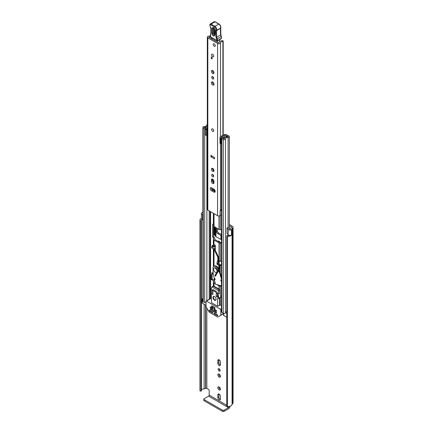 <?xml version="1.0" encoding="UTF-8"?>
<svg xmlns="http://www.w3.org/2000/svg" width="433" height="433" viewBox="0 0 433 433"><rect width="100%" height="100%" fill="white"/><g stroke="black" fill="none" stroke-linecap="round" stroke-linejoin="round"><path stroke-width="0.65" d="M229.236 235.341A2.755 1.591 0 0 1 227.314 235.509L226.746 235.785A0.828 0.476 0 0 0 226.724 235.888A0.828 0.476 0 0 0 226.968 236.223A0.828 0.476 0 0 0 227.471 236.358L227.471 406.576A0.828 0.476 180 0 1 226.968 406.441A0.828 0.476 180 0 1 226.724 406.105A0.828 0.476 180 0 1 226.746 406.002M200.187 390.977A0.828 0.476 180 0 1 199.949 390.685L199.949 220.467A0.828 0.476 0 0 0 200.187 220.76A0.828 0.476 0 0 0 200.944 220.89L200.944 391.107A0.828 0.476 180 0 1 200.187 390.977M219.12 386.956A1.819 1.05 -120 0 0 218.21 386.864A1.819 1.05 -120 0 0 217.934 388.325A1.819 1.05 -120 0 0 219.12 389.927A1.819 1.05 -120 0 0 220.029 390.019A1.819 1.05 -120 0 0 220.31 388.558A1.819 1.05 -120 0 0 219.12 386.956M218.871 386.842A1.819 1.05 -120 0 0 220.137 389.343A1.819 1.05 -120 0 0 220.386 389.456M218.129 369.322A1.407 0.812 -120 0 0 218.741 370.74A1.407 0.812 -120 0 0 219.823 371.113A1.407 0.812 -120 0 0 220.116 370.475A1.407 0.812 -120 0 0 219.504 369.057A1.407 0.812 -120 0 0 218.416 368.683A1.407 0.812 -120 0 0 218.129 369.322M219.141 368.764A1.407 0.812 -120 0 0 220.116 370.448M217.837 374.87A1.819 1.05 -120 0 0 218.627 376.705A1.819 1.05 -120 0 0 220.029 377.192A1.819 1.05 -120 0 0 220.408 376.358A1.819 1.05 -120 0 0 219.612 374.529A1.819 1.05 -120 0 0 218.21 374.042A1.819 1.05 -120 0 0 217.837 374.87M218.871 374.015A1.819 1.05 -120 0 0 218.849 374.285A1.819 1.05 -120 0 0 220.386 376.629M218.833 261.094A1.819 1.05 -120 0 0 220.029 261.386A1.819 1.05 -120 0 0 220.289 261.11M202.13 212.652L202.173 212.63A1.986 1.147 0 0 0 201.41 213.534L201.41 218.936A1.986 1.147 0 0 0 201.994 219.742A1.986 1.147 0 0 0 202.563 219.975L202.888 220.061M201.41 213.534A1.986 1.147 0 0 0 201.994 214.34A1.986 1.147 0 0 0 202.563 214.573L202.888 214.66M229.355 225.707L231.401 226.887A0.828 0.476 180 0 1 231.644 227.228A0.828 0.476 180 0 1 231.401 227.563L231.227 227.661A1.986 1.147 0 0 0 230.648 228.467A2.755 1.591 180 0 1 230.497 228.981A0.552 0.319 180 0 1 229.474 229.014L228.283 227.52L226.979 227.866L226.979 233.263L228.175 234.762A1.986 1.147 0 0 0 228.57 235.092A1.986 1.147 0 0 0 231.536 234.984L231.536 229.582L231.466 235.032M226.979 227.866L228.175 229.36A1.986 1.147 0 0 0 228.57 229.69A1.986 1.147 0 0 0 231.536 229.582M226.724 405.256L209.182 395.123L209.182 390.669A1.104 0.639 60 0 0 208.403 389.321L206.844 388.417A0.828 0.476 0 0 0 205.675 388.417L205.502 388.52A1.986 1.147 180 0 1 204.105 388.856A2.755 1.591 0 0 0 201.432 390.079M220.408 396.363A1.819 1.05 -120 0 0 219.612 394.533A1.819 1.05 -120 0 0 218.21 394.046A1.819 1.05 -120 0 0 217.837 394.88L217.837 397.624A1.819 1.05 -120 0 0 218.627 399.453A1.819 1.05 -120 0 0 220.029 399.94A1.819 1.05 -120 0 0 220.408 399.107L220.408 396.363M217.837 363.325A1.819 1.05 -120 0 0 218.627 365.16A1.819 1.05 -120 0 0 220.029 365.647A1.819 1.05 -120 0 0 220.408 364.813L220.408 362.069A1.819 1.05 -120 0 0 219.612 360.234A1.819 1.05 -120 0 0 218.21 359.747A1.819 1.05 -120 0 0 217.837 360.581L217.837 363.325L218.849 362.74A1.819 1.05 -120 0 0 220.386 365.084M220.159 242.496A1.819 1.05 -120 0 0 218.21 241.203A1.819 1.05 -120 0 0 218.032 241.36M218.86 269.072L218.319 269.386A4.135 2.387 60 0 0 213.859 266.355A4.135 2.387 60 0 0 213.014 267.962L213.171 273.293L214.265 278.343L214.248 280.129A85.442 49.33 -120 0 0 214.568 280.346M214.952 278.738L214.275 278.343M218.871 394.019A1.819 1.05 -120 0 0 218.849 394.29L218.849 397.039A1.819 1.05 -120 0 0 220.386 399.383M218.871 359.726A1.819 1.05 -120 0 0 218.849 359.996L218.849 362.74M218.871 241.176A1.819 1.05 -120 0 0 218.849 241.446L218.849 241.831M229.355 224.538L232.413 226.302A2.262 1.304 180 0 1 233.073 227.228A2.262 1.304 180 0 1 232.413 228.148L232.24 228.245A0.552 0.319 0 0 0 232.083 228.472A4.189 2.419 180 0 1 231.579 229.609M221.452 234.556L218.578 232.894A1.656 0.953 60 0 1 217.404 230.87L217.404 228.483M215.948 227.644L215.948 236.597L220.895 239.454L220.895 235.39A1.656 0.953 60 0 1 220.722 235.303L217.561 233.479A1.656 0.953 60 0 1 216.392 231.455L216.392 228.077A0.568 0.33 60 0 1 216.43 227.92M217.696 228.651L218.059 229.214L218.384 229.046M221.452 235.411L220.895 235.39M221.452 239.714A3.307 1.911 180 0 1 220.895 239.454M201.421 220.673L201.432 390.842L200.944 391.107M201.085 391.091L200.944 220.89M201.085 220.873L201.421 220.57A2.755 1.591 0 0 1 201.356 220.229A2.755 1.591 0 0 1 201.664 219.499M202.13 212.608A4.189 2.419 180 0 1 202.888 212.424M201.41 218.378A4.189 2.419 0 0 0 199.927 220.229L199.927 390.447A4.189 2.419 0 0 0 199.949 390.685M227.471 236.358A4.189 2.419 0 0 0 231.579 235.097M227.471 406.576A4.189 2.419 0 0 0 232.083 404.178A0.552 0.319 180 0 1 232.24 403.957L232.413 403.854A2.262 1.304 0 0 0 233.073 402.934L233.073 227.228M209.182 395.123A0.828 0.476 -60 0 1 208.598 396.135L228.478 407.615A0.828 0.476 120 0 0 229.062 406.603M228.478 407.615L224.034 410.181L224.034 411.35L228.478 408.784A2.262 1.304 120 0 0 230.064 406.241M224.034 411.35A1.104 0.639 180 0 1 222.475 411.35L204.154 400.774A1.104 0.639 180 0 1 203.829 400.325L203.829 399.156A1.104 0.639 -0 0 1 204.154 398.701L208.598 396.135M203.829 399.156A1.104 0.639 -0 0 0 204.154 399.605L204.154 400.774M222.475 411.35L222.475 410.181L204.154 399.605M222.475 410.181A1.104 0.639 -0 0 0 224.034 410.181M214.568 226.849L214.568 235.092L215.244 236.001L215.244 227.238M215.948 236.597A3.307 1.911 180 0 1 215.244 236.001M214.568 235.092A1.656 0.953 0 0 0 214.221 234.789L214.221 226.643M213.409 131.361A1.434 0.828 -120 0 0 213.702 130.706A1.434 0.828 -120 0 0 213.079 129.267A1.434 0.828 -120 0 0 211.975 128.882M215.163 191.364A1.819 1.05 -120 0 0 213.88 189.14L211.499 187.765A1.819 1.05 -120 0 0 210.59 187.673A1.819 1.05 -120 0 0 210.314 189.134A1.819 1.05 -120 0 0 211.499 190.736L213.88 192.106A1.819 1.05 -120 0 0 214.79 192.198A1.819 1.05 -120 0 0 215.163 191.364M211.694 175.051A1.407 0.812 -120 0 0 212.311 176.464A1.407 0.812 -120 0 0 213.393 176.843A1.407 0.812 -120 0 0 213.686 176.199A1.407 0.812 -120 0 0 213.068 174.786A1.407 0.812 -120 0 0 211.986 174.407A1.407 0.812 -120 0 0 211.694 175.051M212.711 174.488A1.407 0.812 -120 0 0 213.686 176.177M211.401 169.168A1.819 1.05 -120 0 0 212.197 170.997A1.819 1.05 -120 0 0 213.599 171.484A1.819 1.05 -120 0 0 213.978 170.651A1.819 1.05 -120 0 0 213.182 168.821A1.819 1.05 -120 0 0 211.78 168.334A1.819 1.05 -120 0 0 211.401 169.168M212.441 168.307A1.819 1.05 -120 0 0 212.419 168.583A1.819 1.05 -120 0 0 213.951 170.927M211.401 82.752A1.819 1.05 -120 0 0 212.197 84.581A1.819 1.05 -120 0 0 213.599 85.068A1.819 1.05 -120 0 0 213.978 84.235A1.819 1.05 -120 0 0 213.182 82.405A1.819 1.05 -120 0 0 211.78 81.918A1.819 1.05 -120 0 0 211.401 82.752M212.441 81.891A1.819 1.05 -120 0 0 212.419 82.167A1.819 1.05 -120 0 0 213.951 84.511M211.694 77.204A1.407 0.812 -120 0 0 212.311 78.617A1.407 0.812 -120 0 0 213.393 78.995A1.407 0.812 -120 0 0 213.686 78.351A1.407 0.812 -120 0 0 213.068 76.939A1.407 0.812 -120 0 0 211.986 76.56A1.407 0.812 -120 0 0 211.694 77.204M212.711 76.641A1.407 0.812 -120 0 0 213.686 78.33M211.401 71.321A1.819 1.05 -120 0 0 212.197 73.15A1.819 1.05 -120 0 0 213.599 73.637A1.819 1.05 -120 0 0 213.978 72.804A1.819 1.05 -120 0 0 213.182 70.974A1.819 1.05 -120 0 0 211.78 70.487A1.819 1.05 -120 0 0 211.401 71.321M212.441 70.46A1.819 1.05 -120 0 0 212.419 70.736A1.819 1.05 -120 0 0 213.951 73.08M211.677 54.872A1.434 0.828 -120 0 0 212.3 56.312A1.434 0.828 -120 0 0 213.409 56.696A1.434 0.828 -120 0 0 213.702 56.041A1.434 0.828 -120 0 0 213.079 54.596A1.434 0.828 -120 0 0 211.975 54.212A1.434 0.828 -120 0 0 211.677 54.872M213.236 44.518A1.434 0.828 -120 0 0 213.864 45.963A1.434 0.828 -120 0 0 214.968 46.342A1.434 0.828 -120 0 0 215.261 45.687A1.434 0.828 -120 0 0 214.638 44.247A1.434 0.828 -120 0 0 213.534 43.863A1.434 0.828 -120 0 0 213.236 44.518M210.498 36.724A3.778 2.181 180 0 1 209.015 36.935L208.83 37.206L218.578 42.829L219.044 42.726A3.778 2.181 180 0 1 222.243 40.653A0.828 0.476 0 0 1 223.195 41.124A0.828 0.476 0 0 0 223.195 41.124L223.195 135.231M212.441 179.089A1.819 1.05 -120 0 0 212.419 179.359L212.419 180.664A1.819 1.05 -120 0 0 213.951 183.007M211.255 187.651A1.819 1.05 -120 0 0 212.516 190.152L214.892 191.521A1.819 1.05 -120 0 0 215.141 191.64M214.503 157.677L211.889 155.988M214.503 157.498L214.503 158.846L210.876 156.757L210.876 155.404L214.503 157.498M213.978 181.432A1.819 1.05 -120 0 0 213.182 179.598A1.819 1.05 -120 0 0 211.78 179.11A1.819 1.05 -120 0 0 211.401 179.944L211.401 181.248A1.819 1.05 -120 0 0 212.197 183.083A1.819 1.05 -120 0 0 213.599 183.57A1.819 1.05 -120 0 0 213.978 182.737L213.978 181.432M210.514 35.723A2.344 1.353 180 0 1 208.96 36.107A1.71 0.985 0 0 0 207.32 37.092A1.71 0.985 0 0 0 207.818 37.79L217.561 43.414A1.71 0.985 0 0 0 219.396 43.636A1.71 0.985 0 0 0 220.478 42.753A2.344 1.353 180 0 1 222.898 41.454L223.184 41.297M207.32 37.092L207.32 209.383A1.71 0.985 0 0 0 207.818 210.075L217.561 215.704A1.71 0.985 0 0 0 220.105 215.623L220.262 215.488A1.104 0.639 0 0 1 221.452 215.228M212.105 57.367L212.105 58.942L211.326 58.493L211.326 56.918L212.105 57.367L212.105 58.044L211.326 58.493M221.452 209.269A2.344 1.353 180 0 0 220.478 210.319A1.71 0.985 0 0 1 220.105 210.898L220.105 215.623M221.452 209.886A2.582 1.488 0 0 0 220.614 209.913M220.105 211.12L220.262 215.488M221.452 210.725A1.104 0.639 0 0 0 220.262 210.985M210.876 156.757L212.208 156.172M211.456 38.716A1.104 0.639 60 0 1 211.461 38.689A0.552 0.319 -120 0 0 211.867 38.266L211.813 37.731M217.393 40.951L217.415 42.158M211.461 38.689L211.905 38.434M219.536 39.76L219.569 41.692M215.114 30.272L214.957 35.133C213.842 36.767 212.798 36.123 211.834 33.195L211.991 28.34C213.106 26.7 214.146 27.344 215.114 30.272A0.828 0.493 -178.1 0 1 214.871 29.909C215.261 29.384 213.128 27.073 213.431 27.777L212.895 28.464L212.738 33.319C213.372 35.235 214.048 35.658 214.779 34.586M214.725 34.689L213.469 33.152L213.75 27.896M220.532 28.34L220.619 28.053A2.755 1.591 -120 0 0 218.768 24.091L214.947 21.845L211.05 24.091L214.871 26.343A2.755 1.591 60 0 1 216.722 30.305L216.635 30.591A31.409 18.132 -120 0 0 216.803 37.173A5.51 3.183 -120 0 0 217.279 38.986A5.51 3.183 60 0 1 217.707 40.529L216.938 40.626A4.963 2.863 -120 0 0 216.549 39.241A6.062 3.502 60 0 1 216.029 37.249A31.961 18.451 60 0 1 215.861 30.505L215.959 30.186A2.203 1.272 -120 0 0 214.476 27.014L210.649 24.762A0.99 0.574 -120 0 0 209.924 25.125L209.918 25.282A1.819 1.05 -120 0 0 210.378 26.743A2.755 1.591 60 0 1 211.082 28.962L210.649 36.848L216.938 40.626A0.552 0.314 -59 0 0 217.041 40.875A0.552 0.552 0 0 0 217.604 40.881A0.552 0.319 60 0 0 217.707 40.529L221.588 38.174A5.51 3.183 -120 0 0 221.176 36.735A5.51 3.183 60 0 1 220.706 34.927A31.409 18.132 60 0 1 220.532 28.34L220.538 27.804L220.532 28.34L216.635 30.591L215.861 30.505M214.947 21.845L215.325 22.061L214.947 21.845A1.543 0.893 -120 0 0 214.14 21.747L210.243 23.999A1.543 0.893 60 0 1 211.05 24.091L210.649 24.762M210.936 32.908L210.936 33.395L210.936 32.908M210.692 35.062L210.687 35.549L210.692 35.062M221.333 36.621L221.588 38.174M221.544 38.315L220.511 39.002M214.53 28.421L214.373 33.276L214.909 33.612M214.66 35.03L214.714 34.764A0.828 0.493 -178.1 0 0 214.957 35.133M214.248 43.933A1.434 0.828 60 0 1 215.185 45.194A1.434 0.828 60 0 1 214.968 46.342A1.434 0.828 60 0 1 214.248 46.271A1.434 0.828 60 0 1 213.312 45.01A1.434 0.828 60 0 1 213.534 43.863A1.434 0.828 60 0 1 214.248 43.933M212.652 128.974A1.434 0.828 60 0 1 213.588 130.236A1.434 0.828 60 0 1 213.366 131.383A1.434 0.828 60 0 1 212.652 131.313A1.434 0.828 60 0 1 211.715 130.052A1.434 0.828 60 0 1 211.937 128.904A1.434 0.828 60 0 1 212.652 128.974M212.69 54.282A1.434 0.828 60 0 1 213.626 55.548A1.434 0.828 60 0 1 213.409 56.696A1.434 0.828 60 0 1 212.69 56.626A1.434 0.828 60 0 1 211.753 55.364A1.434 0.828 60 0 1 211.975 54.212A1.434 0.828 60 0 1 212.69 54.282M214.757 249.256L215.342 249.592L215.342 245.316L214.016 244.553A1.71 0.985 180 0 1 213.512 243.855L213.512 238.015A0.498 0.287 0 0 0 213.372 237.809L213.236 237.733A0.828 0.476 60 0 1 212.652 236.721L212.652 224.57A0.828 0.476 60 0 1 212.825 224.191A0.828 0.476 60 0 1 213.236 224.234L213.372 224.31A0.498 0.287 180 0 1 213.512 224.511L213.512 225.831A1.71 0.985 0 0 0 214.016 226.529L219.006 229.409A1.71 0.985 0 0 0 220.213 229.696L221.452 229.696M218.346 262.636L217.675 256.856L213.68 248.547A1.71 0.985 0 0 0 213.691 248.569M213.512 266.636L213.512 248.542M219.315 265.24A1.71 0.985 0 0 0 220.213 265.386L221.452 265.386M219.201 264.222L219.861 264.606A0.498 0.287 0 0 0 220.213 264.687L221.452 264.687M218.075 260.287L217.68 260.06L217.68 261.478A2.203 1.272 0 0 0 217.036 262.376A2.203 1.272 0 0 0 217.68 263.275L218.113 263.524L218.113 264.964L219.201 264.606L219.201 263.161L218.535 262.782A1.104 0.639 180 0 1 218.216 262.333A1.104 0.639 180 0 1 218.286 262.106M221.452 261.11L220.213 261.11A1.71 0.985 180 0 1 219.006 260.823L218.789 260.698M221.452 243.2L220.213 243.2A1.71 0.985 180 0 1 219.006 242.908L214.016 240.028A1.71 0.985 180 0 1 213.512 239.33M214.925 248.363L215.342 248.602M221.452 242.502L220.213 242.502A0.498 0.287 180 0 1 219.861 242.415L214.871 239.536A0.498 0.287 180 0 1 214.73 239.33L214.73 238.015A1.71 0.985 0 0 0 214.227 237.316L213.236 237.733M213.453 246.382L213.453 242.399A0.498 0.287 0 0 1 213.512 242.54L213.512 238.015M214.324 244.732L214.324 246.177A1.71 0.985 180 0 1 214.492 246.312M213.171 273.25L212.262 272.725A0.552 0.319 -120 0 0 211.872 272.952L211.872 274.23A0.552 0.319 60 0 1 211.759 274.479L211.401 274.69A0.552 0.319 -120 0 0 211.288 274.939L211.288 279.366L213.372 280.795A0.498 0.287 180 0 1 213.512 280.995L213.512 282.316A1.71 0.985 -0 0 0 214.016 283.014L215.261 283.729M212.836 190.336A0.828 0.476 60 0 1 212.652 189.735L212.652 188.431M212.652 181.654L212.652 179.181M213.507 224.467L213.507 236.229A0.828 0.476 -120 0 0 214.091 237.241M213.507 188.923L213.507 189.237A0.828 0.476 -120 0 0 214.091 190.249L214.227 190.331A1.71 0.985 0 0 1 214.73 191.029L214.73 191.429M213.507 180.014L213.507 182.764M211.401 274.69L212.257 274.192A0.552 0.319 -120 0 0 212.143 274.446L212.143 278.874L214.227 280.297A1.71 0.985 180 0 1 214.638 280.676M212.727 272.996L212.727 273.732A0.552 0.319 60 0 1 212.614 273.986L211.759 274.479M225.55 135.367L225.414 135.442A1.267 0.731 0 0 0 225.041 135.957A2.289 1.321 180 0 1 225.046 135.978A2.289 1.321 180 0 1 222.735 137.299A1.267 0.731 0 0 0 221.452 138.03A1.267 0.731 0 0 0 221.826 138.549L223.287 139.394A1.267 0.731 0 0 0 224.662 139.556A1.267 0.731 0 0 0 225.452 138.89A2.701 1.559 180 0 1 228.104 137.358A1.267 0.731 0 0 0 229.355 136.622A1.267 0.731 0 0 0 228.981 136.108L227.504 135.253L226.648 135.751L226.648 136.828M220.013 137.499L220.711 138.203L220.711 143.962L220.013 143.263L220.013 137.169A1.488 0.861 -0 0 1 220.543 136.514L224.548 134.576A1.38 0.796 -0 0 1 226.405 134.62L226.464 134.652A1.434 0.828 180 0 1 226.887 135.242A1.434 0.828 180 0 1 226.464 135.827L226.259 135.957A3.502 2.019 180 0 1 226.259 135.978A3.502 2.019 180 0 1 222.724 137.997L224.24 138.874A3.913 2.257 180 0 1 228.088 136.655L226.648 135.751M213.512 176.058L213.512 175.462L213.512 176.058M213.512 170.683L213.512 169.243L213.512 170.683M216.787 284.611L219.006 285.894A1.71 0.985 -0 0 0 220.213 286.181L221.452 286.181M214.73 281.125L214.73 282.316A0.498 0.287 -0 0 0 214.871 282.516L215.033 282.608M213.512 282.316L213.512 280.995M207.32 124.466A1.267 0.731 0 0 0 206.785 125.045A2.701 1.559 180 0 1 204.132 126.577A1.267 0.731 0 0 0 202.888 127.313A1.267 0.731 0 0 0 203.256 127.827L204.722 128.671A1.267 0.731 0 0 0 206.103 128.834A1.267 0.731 0 0 0 206.887 128.157A1.267 0.731 0 0 0 206.887 128.146A2.289 1.321 180 0 1 206.887 128.136A2.289 1.321 180 0 1 207.32 127.362M206.027 302.71A1.267 0.731 180 0 1 204.722 302.537L203.256 301.693A1.267 0.731 180 0 1 202.888 301.173L202.888 127.313M226.724 311.457A2.701 1.559 0 0 0 225.496 312.507A2.701 1.559 0 0 0 225.452 312.75A1.267 0.731 180 0 1 224.662 313.416A1.267 0.731 180 0 1 223.287 313.254L221.826 312.41A1.267 0.731 180 0 1 221.452 311.895L221.452 138.03M221.452 142.744L221.323 137.05L225.328 135.112L225.328 135.497M206.027 305.314L202.363 303.197A0.552 0.319 180 0 1 202.2 302.976L202.2 298.922A0.552 0.319 0 0 0 202.363 299.149L202.363 303.197M226.724 317.265L223.753 315.549A0.552 0.319 180 0 1 223.59 315.321L223.59 313.384M207.32 126.295A3.913 2.257 180 0 1 204.154 127.28L205.675 128.157A3.502 2.019 180 0 1 205.675 128.136A3.502 2.019 180 0 1 207.32 126.42M221.323 137.05L221.225 138.203L220.711 138.203M220.711 143.962L221.225 143.962L221.225 138.203M207.32 135.469A1.488 0.861 180 0 1 207.109 135.48L205.323 135.074L205.323 129.018L207.32 128.964M205.323 129.315L207.109 129.721A1.488 0.861 -0 0 0 207.32 129.711M206.536 129.721L206.536 135.48M226.724 313.216L225.496 312.507M202.2 298.922A0.552 0.319 0 0 1 202.363 298.7L202.557 298.586A1.656 0.953 180 0 1 202.888 298.434M202.888 299.452L202.363 299.149M216.332 292.454L216.332 291.463L213.02 289.547L213.02 290.538M211.542 305.979L211.542 306.965L214.855 308.881L214.855 307.89L211.542 305.979L211.802 305.822M218.178 261.186L217.68 261.478M214.324 246.177L213.886 246.426M215.342 246.058A1.104 0.639 0 0 0 214.638 246.242A1.104 0.639 180 0 1 213.079 246.242L212.419 245.857L211.791 246.485L211.791 247.925L212.224 248.174A2.203 1.272 0 0 0 215.342 248.174M211.791 246.485L212.224 246.734A2.203 1.272 0 0 0 215.342 246.734M217.036 262.376L217.036 263.816A2.203 1.272 0 0 0 217.68 264.715L218.113 264.964M218.113 263.524L219.201 263.161M214.562 296.605A2.203 1.272 -120 0 0 213.458 296.497A2.203 1.272 -120 0 0 213.123 298.261A2.203 1.272 -120 0 0 214.562 300.204A2.203 1.272 -120 0 0 215.661 300.313A2.203 1.272 -120 0 0 216.002 298.548A2.203 1.272 -120 0 0 214.562 296.605M214.016 313.124L214.016 313.573L214.6 313.232M214.99 313.46L214.211 313.909L217.236 315.657L217.761 315.446L217.626 314.98L214.211 313.01M220.722 315.327L217.831 316.994A0.552 0.319 60 0 1 217.555 316.967L209.307 312.204A0.552 0.319 60 0 1 209.031 311.912L206.14 306.905A0.552 0.319 60 0 1 206.027 306.521L206.027 301.308A0.552 0.319 60 0 1 206.417 301.081L220.446 309.184A0.552 0.319 60 0 1 220.835 309.86L220.835 315.072A0.552 0.319 60 0 1 220.722 315.327L223.59 313.671M212.847 312.897L212.652 312.106L209.236 310.136L209.491 311.116L210.211 310.699M211.445 298.586L211.093 298.38A0.552 0.319 -120 0 0 210.817 298.353L206.14 301.054M214.016 309.297L214.016 309.747L214.6 309.411M216.549 311.208L216.354 310.423L214.211 309.184M210.314 307.159L210.314 307.609L210.898 307.273M212.847 309.07L212.652 308.285L210.508 307.046M210.314 308.956L210.314 309.411L210.898 309.07M216.549 313.01L216.354 312.22L210.508 308.848M214.211 313.909L214.016 313.573M221.842 314.677L217.831 316.994M210.406 310.813L209.491 311.116M221.452 305.357L219.628 305.157L217.68 306.283L217.68 298.402L218.373 298.581A0.552 0.319 -120 0 0 218.757 298.261L218.07 293.904L220.018 292.778L220.706 297.135A0.552 0.319 60 0 1 220.597 297.482L218.649 298.608M218.784 290.824L211.889 286.846L213.231 285.975A1.104 0.639 60 0 1 213.783 286.029L219.239 289.179L218.784 289.439L218.07 293.455L211.055 289.401L210.368 293.417A0.552 0.319 -120 0 0 210.747 294.18L211.445 294.803L211.445 302.678L217.68 306.283M214.99 309.633L214.211 310.082L214.016 309.747M211.288 307.495L210.508 307.944L210.314 307.609M211.288 309.297L210.508 309.747L210.314 309.411M209.626 311.262L212.652 313.01M214.211 310.082L216.354 311.322M210.508 307.944L212.652 309.184M210.508 309.747L216.354 313.124M219.239 289.179A1.104 0.639 60 0 1 220.018 290.527L220.018 292.778M219.628 298.039L219.628 305.157M218.07 293.904L218.07 293.455M213.783 286.029L211.889 286.846L211.055 289.401M211.152 293.509L212.906 294.521L212.906 291.371L211.737 290.695L211.152 293.509L212.906 292.497M217.972 297.449L217.388 293.958L216.219 293.287L216.219 296.437L217.972 297.449M215.06 307.771L211.802 305.812M217.664 295.604L216.219 296.437M215.407 275.924A0.574 0.33 -120 0 0 215.78 275.328M213.859 266.355L214.443 266.019A4.135 2.387 60 0 1 218.881 269.001M219.228 269.959L221.452 276.909M214.265 278.343L214.903 278.516L215.125 279.599L214.373 279.399L215.012 279.031M221.452 280.909L220.998 281.174L220.776 280.086L221.452 280.265M218.319 269.386L218.492 269.878M218.773 270.668L220.375 275.226L220.96 274.885M221.452 285.861L215.363 284.232L214.373 279.399M220.375 275.226L221.452 279.648M221.452 281.293L220.998 281.174M217.669 271.161A2.479 1.434 -120 0 0 215.926 267.913A2.479 1.434 -120 0 0 214.687 267.789L214.059 268.151A2.479 1.434 -120 0 0 213.68 270.138A2.479 1.434 -120 0 0 215.304 272.325A2.479 1.434 -120 0 0 216.543 272.444A2.479 1.434 -120 0 0 216.922 270.457A2.479 1.434 -120 0 0 215.304 268.271A2.479 1.434 -120 0 0 214.059 268.151M214.335 296.491A1.927 1.115 -120 0 0 213.87 296.578A1.927 1.115 -120 0 0 213.469 297.46A1.927 1.115 -120 0 0 214.313 299.403A1.927 1.115 -120 0 0 215.796 299.917A1.927 1.115 -120 0 0 216.105 299.555M219.509 268.509L219.233 268.655M218.221 256.785L217.772 256.742L218.221 256.785M212.354 245.468L212.847 245.278L212.354 245.468M219.066 263.085L218.319 256.666L214.395 248.499M228.175 234.762L228.175 229.36M206.844 388.417L206.844 308.128M231.401 227.563L231.401 226.887M204.105 388.856L204.105 304.204M205.502 388.52L205.502 305.011M205.675 388.417L205.675 305.113M232.083 404.178L232.083 228.472M232.24 403.957L232.24 228.245M232.413 403.854L232.413 228.148M202.563 219.975L202.563 214.573M218.849 241.446L218.519 241.641M218.849 359.996L217.837 360.581M218.849 394.29L217.837 394.88M218.849 397.039L217.837 397.624M216.392 231.455L217.404 230.87M217.561 233.479L218.578 232.894M220.722 235.303L221.452 234.881M207.818 210.075L207.818 37.79M217.561 215.704L217.561 43.414M222.898 135.372L222.898 41.454M220.478 210.319L220.478 143.729M220.478 136.547L220.478 42.753M212.608 190.206L212.608 188.404M212.608 181.551L212.608 179.159M212.608 169.465L212.608 168.377M212.608 83.049L212.608 81.961M212.608 71.618L212.608 70.53M209.015 37.314L209.015 36.935M212.419 179.359L211.401 179.944M212.419 180.664L211.401 181.248M212.516 190.152L211.499 190.736M214.892 191.521L213.88 192.106M210.53 35.295L210.487 36.605A0.552 0.33 1.9 0 0 210.649 36.848A0.552 0.314 -59 0 0 210.752 37.097L217.041 40.875A0.552 0.314 -59 0 0 217.317 40.848M216.029 37.249L216.803 37.173L220.868 34.705L221.35 36.567L216.549 39.241M214.476 27.014A0.552 0.314 120.5 0 1 214.871 26.343L218.768 24.091A0.552 0.314 -59.5 0 1 219.044 24.064C220.424 25.076 220.998 26.343 220.77 27.869A0.552 0.395 16.9 0 1 220.619 28.053L216.722 30.305A0.552 0.395 -163.1 0 1 215.959 30.186M209.924 24.659A0.552 0.33 1.9 0 0 209.924 25.125M209.778 24.962A0.552 0.33 1.9 0 0 209.756 25.044L209.756 25.044A0.552 0.33 1.9 0 0 209.918 25.282M210.243 23.999L209.756 25.044L210.92 28.719A0.552 0.33 1.9 0 0 211.082 28.962M221.539 37.103L221.29 36.54M212.895 28.464A0.828 0.493 -178.1 0 1 211.991 28.34M214.871 29.909L214.714 34.764M212.738 33.319A0.828 0.493 -178.1 0 1 211.834 33.195M214.205 28.291A0.828 0.493 1.9 0 0 213.626 28.297M214.373 33.276A0.828 0.493 1.9 0 0 213.469 33.152M214.016 266.268L214.016 249.24M219.006 268.639L219.006 268.292M220.213 272.763L220.213 265.386M219.006 260.823L219.006 242.908M214.016 244.553L214.016 240.028M213.372 266.825L213.372 248.526M212.847 245.278L213.366 246.361L213.372 237.809M220.213 261.11L220.213 243.2M219.006 229.409L219.006 215.98M214.016 226.529L214.016 213.653M213.372 224.31L213.372 213.285M213.372 175.928L213.372 175.181M213.372 170.564L213.372 169.038M210.606 298.478L210.606 294.067M210.606 292.167L210.606 211.688M213.372 285.926L213.372 280.795M220.213 229.696L220.213 215.531M214.016 286.164L214.016 283.014M219.006 289.044L219.006 285.894M220.213 305.357L220.213 297.704M220.213 294.018L220.213 286.181M225.452 312.75L225.452 138.89M228.104 235.541L228.104 234.675M228.104 227.563L228.104 137.358M203.256 301.693L203.256 127.827M206.887 300.626L206.887 135.48L206.887 300.626M206.887 129.018L206.887 128.163L206.887 129.018M204.722 302.537L204.722 128.671M209.193 299.29L209.193 210.871M210.102 298.765L210.102 211.396M210.297 298.656L210.297 211.51M223.287 313.254L223.287 139.394M221.826 312.41L221.826 138.549M226.259 136.942L226.275 135.935M226.464 136.877L226.464 135.827M207.109 129.721L207.109 135.48M223.753 313.427L223.753 315.549M212.652 236.721L213.507 236.229M213.236 224.234L212.652 224.57M214.091 190.249L213.393 190.655M212.652 189.735L213.507 189.237M212.338 279.209L211.483 279.702M212.727 273.732L211.872 274.23M212.262 272.725L211.872 272.952M212.143 278.874L211.288 279.366M212.143 274.446L211.288 274.939M212.224 246.734L212.224 248.174M217.68 263.275L217.68 264.715M223.59 313.481L220.835 315.072M209.431 310.25L209.101 310.445M221.452 308.599L220.446 309.184M220.835 309.86L221.452 309.503M206.417 301.081L211.093 298.38M217.236 315.657L217.821 315.316M220.706 297.135L218.757 298.261M218.719 291.279L220.018 290.527M213.328 286.289L218.784 289.439M215.526 275.377L215.071 275.594L215.022 275.28L218.638 269.656L219.19 270.013L219.385 269.58L218.979 269.418M219.185 269.483L219.704 268.622M215.022 275.28L215.017 275.799L215.672 275.81L215.694 275.464M226.724 406.105L226.724 235.888M201.432 220.624L201.432 390.842M218.324 229.355L218.616 229.187M212.619 190.211L212.619 188.409M212.619 181.573L212.619 179.165M212.619 169.487L212.619 168.383M212.619 83.076L212.619 81.967M212.619 71.645L212.619 70.536M210.487 36.605A0.552 0.552 0 0 0 210.752 37.097M210.92 28.719L210.774 33.141M210.779 33.13L210.53 35.273M214.14 21.747L215.223 21.818L219.044 24.064M220.684 28.161L220.77 27.869M220.695 28.107L220.868 34.705M221.019 38.905L217.604 40.881M229.355 228.857L229.355 136.622M226.887 135.61L226.887 135.242M217.025 272.168L216.543 272.444M218.638 269.656L219.033 268.547L218.6 264.807M212.397 245.879L212.251 245.565M219.71 268.612L219.201 264.238M215.58 275.637L219.19 270.013"/></g></svg>
